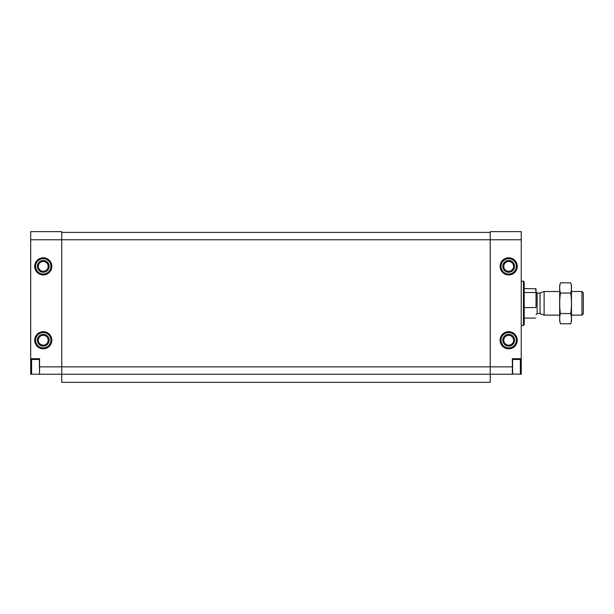 <?xml version="1.0" encoding="UTF-8"?>
<svg xmlns="http://www.w3.org/2000/svg" width="614" height="614" viewBox="0 0 614 614"><rect width="100%" height="100%" fill="white"/><g stroke="black" fill="none" stroke-linecap="round" stroke-linejoin="round"><path stroke-width="0.92" d="M30.7 358.714L39.565 358.714L39.565 374.225L30.7 374.225L30.7 239.775L61.73 239.775L61.73 374.225L512.598 374.225L512.598 359.451L520.357 359.451L520.357 374.225L521.24 374.225L521.24 358.714L512.375 358.714L512.375 374.225M39.565 366.842L490.218 366.842L490.218 239.775L521.24 239.775L521.24 231.647L490.218 231.647L490.218 239.775L61.73 239.775L61.73 231.647L30.7 231.647L30.7 239.775M39.565 374.225L61.73 374.225L61.73 382.353L490.218 382.353L490.218 366.842L512.375 366.842M38.352 266.369A4.912 4.912 0 0 0 45.712 270.62A4.912 4.912 0 0 0 45.712 262.117A4.912 4.912 0 0 0 38.352 266.369M38.352 340.248A4.912 4.912 0 0 0 45.712 344.5A4.912 4.912 0 0 0 45.712 335.988A4.912 4.912 0 0 0 38.352 340.248M503.772 266.369A4.912 4.912 0 0 0 511.14 270.62A4.912 4.912 0 0 0 511.14 262.117A4.912 4.912 0 0 0 503.772 266.369M503.772 340.248A4.912 4.912 0 0 0 511.14 344.5A4.912 4.912 0 0 0 511.14 335.988A4.912 4.912 0 0 0 503.772 340.248M521.24 239.775L521.24 358.714M61.73 232.384L490.218 232.384M523.458 281.143L523.458 325.466L524.195 324.729L524.195 281.88L523.458 281.143L521.24 281.143M502.774 340.248A5.91 5.91 0 0 0 511.639 345.36A5.91 5.91 0 0 0 511.639 335.129A5.91 5.91 0 0 0 502.774 340.248M500.556 340.248A8.128 8.128 0 0 0 512.744 347.286A8.128 8.128 0 0 0 512.744 333.21A8.128 8.128 0 0 0 500.556 340.248A8.128 8.128 0 0 0 512.744 347.286A8.128 8.128 0 0 0 512.744 333.21A8.128 8.128 0 0 0 500.556 340.248M502.774 266.369A5.91 5.91 0 0 0 511.639 271.488A5.91 5.91 0 0 0 511.639 261.249A5.91 5.91 0 0 0 502.774 266.369M500.556 266.369A8.128 8.128 0 0 0 512.744 273.407A8.128 8.128 0 0 0 512.744 259.331A8.128 8.128 0 0 0 500.556 266.369A8.128 8.128 0 0 0 512.744 273.407A8.128 8.128 0 0 0 512.744 259.331A8.128 8.128 0 0 0 500.556 266.369M37.347 340.248A5.91 5.91 0 0 0 46.211 345.36A5.91 5.91 0 0 0 46.211 335.129A5.91 5.91 0 0 0 37.347 340.248M35.136 340.248A8.128 8.128 0 0 0 47.324 347.286A8.128 8.128 0 0 0 47.324 333.21A8.128 8.128 0 0 0 35.136 340.248A8.128 8.128 0 0 0 47.324 347.286A8.128 8.128 0 0 0 47.324 333.21A8.128 8.128 0 0 0 35.136 340.248M37.347 266.369A5.91 5.91 0 0 0 46.211 271.488A5.91 5.91 0 0 0 46.211 261.249A5.91 5.91 0 0 0 37.347 266.369M35.136 266.369A8.128 8.128 0 0 0 47.324 273.407A8.128 8.128 0 0 0 47.324 259.331A8.128 8.128 0 0 0 35.136 266.369A8.128 8.128 0 0 0 47.324 273.407A8.128 8.128 0 0 0 47.324 259.331A8.128 8.128 0 0 0 35.136 266.369M39.565 374.003L39.342 359.451L31.59 359.451L31.59 374.225L30.7 373.343M536.022 307.015L536.022 288.826L524.195 288.534M536.022 293.093L535.723 288.534M535.723 307.576L524.195 307.576M535.723 292.54L524.195 292.54M581.942 291.489L581.942 315.128L583.3 313.769L583.3 292.847L581.942 291.489L571.481 291.489M559.661 315.128L544.119 315.128L544.119 291.489L559.661 291.489M560.413 282.831L559.661 285.648L559.661 320.961L560.413 323.778C559.446 320.37 559.446 316.954 560.413 313.539C559.446 306.808 559.446 299.985 560.413 293.07C559.446 289.654 559.446 286.247 560.413 282.831L570.728 282.831C571.695 286.247 571.695 289.654 570.728 293.07C571.688 299.809 571.688 306.632 570.728 313.539C571.695 316.954 571.695 320.37 570.728 323.778L560.413 323.778M560.413 293.07L570.728 293.07M560.413 313.539L570.728 313.539M570.728 282.831L571.481 285.648L571.481 320.961L570.728 323.778M34.691 266.369A8.573 8.573 0 0 0 47.547 273.79A8.573 8.573 0 0 0 47.547 258.947A8.573 8.573 0 0 0 34.691 266.369M34.691 340.248A8.573 8.573 0 0 0 47.547 347.67A8.573 8.573 0 0 0 47.547 332.826A8.573 8.573 0 0 0 34.691 340.248M500.111 266.369A8.573 8.573 0 0 0 512.966 273.79A8.573 8.573 0 0 0 512.966 258.947A8.573 8.573 0 0 0 500.111 266.369M500.111 340.248A8.573 8.573 0 0 0 512.966 347.67A8.573 8.573 0 0 0 512.966 332.826A8.573 8.573 0 0 0 500.111 340.248M501.001 340.248A7.683 7.683 0 0 0 512.529 346.902A7.683 7.683 0 0 0 512.529 333.594A7.683 7.683 0 0 0 501.001 340.248M501.001 266.369A7.683 7.683 0 0 0 512.529 273.023A7.683 7.683 0 0 0 512.529 259.714A7.683 7.683 0 0 0 501.001 266.369M35.574 340.248A7.683 7.683 0 0 0 47.101 346.902A7.683 7.683 0 0 0 47.101 333.594A7.683 7.683 0 0 0 35.574 340.248M35.574 266.369A7.683 7.683 0 0 0 47.101 273.023A7.683 7.683 0 0 0 47.101 259.714A7.683 7.683 0 0 0 35.574 266.369M540.044 292.97L540.044 313.639L540.044 292.97L544.119 291.489M539.668 313.577L537.127 313.577L537.127 293.039L536.022 291.926M523.458 325.466L521.24 325.466M521.24 360.341L520.357 359.451M521.24 373.343L520.357 374.225L512.375 374.003M30.7 360.341L31.59 359.451M535.723 318.083L524.195 318.083M581.942 315.128L571.481 315.128M540.044 313.639L544.119 315.128M539.668 293.039L537.127 293.039M537.127 313.577L536.022 314.683"/></g></svg>
